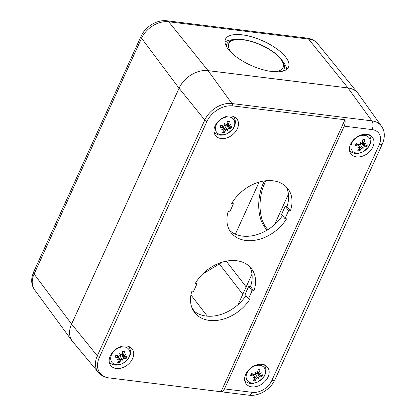<?xml version="1.0" encoding="UTF-8"?>
<svg xmlns="http://www.w3.org/2000/svg" width="416" height="416" viewBox="0 0 416 416"><rect width="100%" height="100%" fill="white"/><g stroke="black" fill="none" stroke-linecap="round" stroke-linejoin="round"><path stroke-width="0.62" d="M267.998 229.549A32.058 17.898 97.1 0 1 264.701 183.295A32.058 17.898 97.1 0 1 265.97 180.742M267.337 229.96A32.058 17.898 97.1 0 1 263.38 183.134A32.058 17.898 97.1 0 1 264.462 180.929M235.378 234.177L259.116 182.094M73.268 342.352A24.154 17.462 -37.7 0 1 72.16 341.042A24.154 17.462 -37.7 0 1 71.573 324.064L179.046 88.239A24.154 17.462 -37.7 0 1 208.083 70.626L347.994 87.932A24.154 17.462 -37.7 0 1 357.76 92.986A24.154 17.462 -37.7 0 1 358.748 94.385M202.462 274.16L219.357 263.936A9.62 6.952 142.3 0 0 221.374 262.439M282.797 71.178A31.257 12.329 23.8 0 0 283.915 69.581L283.322 70.928A31.257 12.329 -156.2 0 1 283.265 71.042M226.086 45.781A31.257 12.329 -156.2 0 1 226.138 45.666L226.73 44.32A31.257 12.329 23.8 0 0 226.304 46.218M286.707 69.363A34.466 13.593 23.8 0 0 283.109 61.807A34.466 13.593 23.8 0 0 282.526 61.11M233.927 39.64A34.466 13.593 23.8 0 0 225.009 42.11M285.371 56.685A34.466 13.593 -156.2 0 1 288.517 67.101A34.466 13.593 -156.2 0 1 251.498 65.608A34.466 13.593 -156.2 0 1 225.467 39.25A34.466 13.593 -156.2 0 1 252.086 36.936A34.466 13.593 -156.2 0 1 285.371 56.685M253.895 290.976L252.091 290.753L248.446 298.745L250.047 298.943A35.906 25.958 -37.7 0 1 194.62 312.536A35.906 25.958 -37.7 0 1 191.672 291.725L193.274 291.923L196.919 283.925L195.114 283.702A35.906 25.958 -37.7 0 1 251.441 268.616A35.906 25.958 -37.7 0 1 253.895 290.976L250.51 286.593A35.906 25.958 142.3 0 0 249.584 266.552M196.919 283.925L195.822 282.511M193.086 310.222A35.906 25.958 142.3 0 0 246.002 295.584M248.446 298.745L245.06 294.367L248.706 286.369L250.51 286.593M252.091 290.753L248.706 286.369M290.384 210.876L288.595 210.652L284.95 218.65L286.577 218.847A35.906 25.958 -37.7 0 1 231.052 232.596A35.906 25.958 -37.7 0 1 228.15 211.624L229.778 211.822L233.418 203.83L231.634 203.606A35.906 25.958 -37.7 0 1 287.872 188.677A35.906 25.958 -37.7 0 1 290.384 210.876L286.993 206.492A35.906 25.958 142.3 0 0 286.016 186.612M233.418 203.83L232.336 202.431M229.518 230.277A35.906 25.958 142.3 0 0 282.521 215.509M284.95 218.65L281.564 214.266L285.204 206.274L286.993 206.492M288.595 210.652L285.204 206.274M344.968 119.782A6.412 3.578 97.1 0 1 344.219 126.152L224.479 388.898A6.412 3.578 97.1 0 1 221.021 391.758L344.968 119.782L232.908 105.919A6.412 3.578 -82.9 0 0 231.951 103.548A22.604 16.344 142.3 0 0 204.776 120.032L97.302 355.857A6.412 2.61 24.5 0 0 99.294 357.604L206.762 121.784A21.746 15.725 -37.7 0 1 232.908 105.919M221.021 391.758L108.961 377.9A21.746 15.725 -37.7 0 1 99.294 357.604M110.287 355.867A13.546 9.792 142.3 0 0 110.724 365.534A13.546 9.792 142.3 0 0 121.919 367.91A13.546 9.792 142.3 0 0 132.595 358.628A13.546 9.792 142.3 0 0 132.158 348.967A13.546 9.792 142.3 0 0 120.957 346.59A13.546 9.792 142.3 0 0 110.287 355.867M215.088 125.908A13.546 9.792 142.3 0 0 215.519 135.569A13.546 9.792 142.3 0 0 232.227 135.034A13.546 9.792 142.3 0 0 236.959 119.002A13.546 9.792 142.3 0 0 225.758 116.626A13.546 9.792 142.3 0 0 215.088 125.908M372.85 147.009A13.546 9.792 -37.7 0 1 362.18 156.291A13.546 9.792 -37.7 0 1 350.979 153.91A13.546 9.792 -37.7 0 1 355.711 137.878A13.546 9.792 -37.7 0 1 372.414 137.348A13.546 9.792 -37.7 0 1 372.85 147.009M268.05 376.969A13.546 9.792 -37.7 0 1 257.379 386.251A13.546 9.792 -37.7 0 1 246.184 383.874A13.546 9.792 -37.7 0 1 250.91 367.843A13.546 9.792 -37.7 0 1 267.613 367.307A13.546 9.792 -37.7 0 1 268.05 376.969M238.103 304.595L252.008 274.082M274.534 224.656L288.439 194.142M129.49 346.83A13.546 9.792 -37.7 0 1 129.537 347.09M122.023 354.64A7.134 5.158 -37.7 0 1 121.727 354.973M344.219 126.152L372.07 129.594A16.198 11.71 -37.7 0 1 379.272 144.706A6.412 2.61 24.5 0 0 382.398 143.858C385.211 136.958 384.899 131.061 381.451 126.178L358.218 93.642A24.123 17.441 142.3 0 0 347.984 87.958L208.073 70.652A24.123 17.441 142.3 0 0 179.072 88.244L71.604 324.069A24.123 17.441 142.3 0 0 72.68 341.645L98.311 372.336C101.057 375.497 104.593 377.348 108.924 377.894A6.412 3.578 -82.9 0 0 108.961 377.9M234.338 117.13A13.546 9.792 142.3 0 0 234.286 116.865M226.528 125.013A7.134 5.158 142.3 0 0 226.824 124.68M223.283 126.246A5.803 4.196 -37.7 0 1 222.815 126.448M229.174 116.99A10.665 7.712 -37.7 0 1 230.719 131.232A10.665 7.712 -37.7 0 1 215.504 129.35A10.665 7.712 -37.7 0 1 229.174 116.99M226.866 124.072L228.68 125.679L228.249 124.634A20.8 13.801 -78.3 0 0 229.445 121.368L229.003 121.748L228.108 121.545M228.68 125.679A20.602 11.066 -22.4 0 0 230.563 124.379A20.602 16.557 150.1 0 1 228.842 126.017L228.639 125.679M227.417 129.137A20.602 5.762 54.8 0 1 227.744 130.567L226.663 128.606L227.417 129.137L228.654 128.388A20.8 8.299 33.8 0 0 230.963 128.534A6.838 4.94 142.3 0 0 231.889 126.5A20.8 8.445 -164.8 0 1 229.33 126.906L226.736 124.592M229.33 126.906L228.842 126.017M227.744 130.567A20.602 1.435 -117.4 0 1 226.985 129.402L224.515 125.674M224.396 131.862L224.349 132.548A20.8 11.783 -93.2 0 0 225.727 130.161L226.985 129.402M223.647 128.731L224.349 129.298L224.26 129.979A20.8 11.18 107.1 0 1 222.331 132.298A6.838 4.94 142.3 0 0 224.349 132.548M223.891 129.017A20.602 16.24 163.5 0 1 221.614 129.808A20.602 11.383 -32.1 0 0 223.735 128.684L223.751 128.04L222.388 125.72M229.445 121.368A6.838 4.94 142.3 0 0 227.427 121.118A20.8 9.162 93.2 0 1 226.777 124.452L225.592 125.299A20.602 3.739 48.7 0 0 224.432 123.62A20.602 0.588 -111.4 0 1 225.155 125.564L223.855 126.225A20.8 5.678 -153.1 0 1 220.813 125.128A6.838 4.94 142.3 0 0 219.887 127.166A20.8 11.066 21.7 0 0 223.179 127.707L223.751 128.04M220.34 127.005L219.887 127.166L220.34 127.005A6.188 4.472 -37.7 0 1 221.12 125.247M222.856 131.721A6.188 4.472 -37.7 0 0 224.396 131.856L223.881 130.484M230.958 128.534L227.453 125.512A4.29 3.099 -37.7 0 0 227.526 125.388M225.592 125.299L224.817 124.644M223.064 126.875L223.397 126.074M226.476 124.987L227.453 125.512M358.743 144.586A5.803 4.196 -37.7 0 1 358.27 144.789M364.634 135.33A10.665 7.712 -37.7 0 1 366.179 149.573A10.665 7.712 -37.7 0 1 350.964 147.69A10.665 7.712 -37.7 0 1 364.634 135.33M362.326 142.412L364.14 144.024L363.704 142.974A20.8 13.801 -78.3 0 0 364.9 139.708L364.463 140.088L363.568 139.885M364.14 144.024A20.602 11.066 -22.4 0 0 366.023 142.719A20.602 16.557 150.1 0 1 364.302 144.357L364.099 144.019M362.877 147.477A20.602 5.762 54.8 0 1 363.204 148.907L362.123 146.947L362.877 147.477L364.114 146.728A20.8 8.299 33.8 0 0 366.418 146.874A6.838 4.94 142.3 0 0 367.349 144.841A20.8 8.445 -164.8 0 1 364.79 145.246L362.19 142.932M364.79 145.246L364.302 144.357M363.204 148.907A20.602 1.435 -117.4 0 1 362.445 147.742L359.975 144.014M359.341 148.824L359.809 150.888A20.8 11.783 -93.2 0 0 361.187 148.502L362.445 147.742M359.107 147.072L359.809 147.638L359.72 148.32A20.8 11.18 107.1 0 1 357.791 150.639A6.838 4.94 142.3 0 0 359.809 150.888M359.351 147.363A20.602 16.24 163.5 0 1 357.074 148.148A20.602 11.383 -32.1 0 0 359.19 147.025L359.206 146.38L357.843 144.061M364.9 139.708A6.838 4.94 142.3 0 0 362.887 139.459A20.8 9.162 93.2 0 1 362.237 142.792L361.046 143.64A20.602 3.739 48.7 0 0 359.892 141.965A20.602 0.588 -111.4 0 1 360.615 143.905L359.31 144.565A20.8 5.678 -153.1 0 1 356.273 143.473A6.838 4.94 142.3 0 0 355.342 145.506A20.8 11.066 21.7 0 0 358.639 146.047L359.206 146.38M355.8 145.345L355.342 145.506L355.8 145.345A6.188 4.472 -37.7 0 1 356.58 143.588M366.418 146.874L362.913 143.853A4.29 3.099 -37.7 0 0 362.986 143.728M361.046 143.64L360.272 142.984M358.524 145.22L358.852 144.414M361.936 143.328L362.913 143.853M118.482 356.205A5.803 4.196 -37.7 0 1 118.014 356.408M124.374 346.954A10.665 7.712 -37.7 0 1 125.918 361.192A10.665 7.712 -37.7 0 1 110.708 359.31A10.665 7.712 -37.7 0 1 124.374 346.954M122.07 354.032L123.88 355.644L123.448 354.593A20.8 13.801 -78.3 0 0 124.644 351.328L124.202 351.707L123.308 351.51M123.88 355.644A20.602 11.066 -22.4 0 0 125.762 354.344A20.602 16.557 150.1 0 1 124.041 355.982L123.838 355.638M122.621 359.102A20.602 5.762 54.8 0 1 122.944 360.526L121.862 358.566L122.621 359.102L123.854 358.348A20.8 8.299 33.8 0 0 126.162 358.498A6.838 4.94 142.3 0 0 127.088 356.46A20.8 8.445 -164.8 0 1 124.53 356.866L121.935 354.552M124.53 356.866L124.041 355.982M122.944 360.526A20.602 1.435 -117.4 0 1 122.184 359.362L119.714 355.633M119.08 360.443L119.548 362.508A20.8 11.783 -93.2 0 0 120.926 360.121L122.184 359.362M118.846 358.696L119.553 359.263L119.46 359.939A20.8 11.18 107.1 0 1 117.53 362.258A6.838 4.94 142.3 0 0 119.548 362.508M119.096 358.982A20.602 16.24 163.5 0 1 116.818 359.767A20.602 11.383 -32.1 0 0 118.934 358.644L118.95 357.999L117.588 355.685M124.644 351.328A6.838 4.94 142.3 0 0 122.626 351.078A20.8 9.162 93.2 0 1 121.982 354.411L120.791 355.259A20.602 3.739 48.7 0 0 119.636 353.584A20.602 0.588 -111.4 0 1 120.354 355.524L119.054 356.19A20.8 5.678 -153.1 0 1 116.012 355.092A6.838 4.94 142.3 0 0 115.086 357.126A20.8 11.066 21.7 0 0 118.378 357.672L118.95 357.999M115.539 356.964L115.086 357.126L115.539 356.964A6.188 4.472 -37.7 0 1 116.319 355.212M126.162 358.498L122.652 355.477A4.29 3.099 -37.7 0 0 122.73 355.347M120.791 355.259L120.016 354.604M118.269 356.84L118.596 356.034M121.675 354.947L122.652 355.477M253.942 374.546A5.803 4.196 -37.7 0 1 253.474 374.748M259.834 365.295A10.665 7.712 -37.7 0 1 261.378 379.532A10.665 7.712 -37.7 0 1 246.163 377.65A10.665 7.712 -37.7 0 1 259.834 365.295M257.525 372.372L259.34 373.984L258.908 372.934A20.8 13.801 -78.3 0 0 260.104 369.668L259.662 370.048L258.768 369.85M259.34 373.984A20.602 11.066 -22.4 0 0 261.222 372.684A20.602 16.557 150.1 0 1 259.501 374.322L259.298 373.979M258.076 377.442A20.602 5.762 54.8 0 1 258.404 378.867L257.322 376.906L258.076 377.442L259.314 376.688A20.8 8.299 33.8 0 0 261.622 376.839A6.838 4.94 142.3 0 0 262.548 374.8A20.8 8.445 -164.8 0 1 259.99 375.206L257.395 372.897M259.99 375.206L259.501 374.322M258.404 378.867A20.602 1.435 -117.4 0 1 257.644 377.702L255.174 373.974M254.54 378.784L255.008 380.848A20.8 11.783 -93.2 0 0 256.386 378.461L257.644 377.702M254.306 377.036L255.008 377.603L254.92 378.284A20.8 11.18 107.1 0 1 252.99 380.598A6.838 4.94 142.3 0 0 255.008 380.848M254.556 377.322A20.602 16.24 163.5 0 1 252.273 378.108A20.602 11.383 -32.1 0 0 254.394 376.984L254.41 376.345L253.048 374.026M260.104 369.668A6.838 4.94 142.3 0 0 258.086 369.418A20.8 9.162 93.2 0 1 257.436 372.752L256.251 373.599A20.602 3.739 48.7 0 0 255.091 371.925A20.602 0.588 -111.4 0 1 255.814 373.864L254.514 374.53A20.8 5.678 -153.1 0 1 251.472 373.433A6.838 4.94 142.3 0 0 250.546 375.466A20.8 11.066 21.7 0 0 253.838 376.012L254.41 376.345M250.999 375.305L250.546 375.466L250.999 375.305A6.188 4.472 -37.7 0 1 251.779 373.552M261.617 376.839L258.112 373.818A4.29 3.099 -37.7 0 0 258.185 373.688M256.251 373.599L255.476 372.944M253.724 375.18L254.056 374.379M257.135 373.292L258.112 373.818M246.168 286.9L226.278 261.165M317.715 43.8C314.969 40.555 311.397 38.662 307.008 38.106A6.412 3.578 97.1 0 1 308.599 39.083A22.552 16.302 -37.7 0 1 317.715 43.8L357.76 92.986M307.008 38.106L167.097 20.8A6.412 3.578 97.1 0 1 168.688 21.772L308.599 39.083L347.994 87.932M71.573 324.064L34.107 274.045A6.412 2.61 -155.5 0 1 33.597 272.1C30.753 278.964 31.106 284.898 34.653 289.895A22.552 16.302 -37.7 0 1 34.107 274.045L141.575 38.22A22.552 16.302 -37.7 0 1 168.688 21.772L208.083 70.626M167.097 20.8C157.061 19.427 145.34 26.598 141.071 36.275A6.412 2.61 24.5 0 0 141.575 38.22L179.046 88.239M232.419 53.659A29.656 11.695 -156.2 0 1 242.372 39.728A29.656 11.695 -156.2 0 1 280.337 58.62A29.656 11.695 -156.2 0 1 273.182 71.666M194.828 311.704L192.088 308.162M207.345 316.17L190.923 294.923M242.804 294.273L219.357 263.936M379.272 144.706L271.804 380.531A16.198 11.71 -37.7 0 1 252.33 392.34L224.479 388.898M108.872 377.884A6.412 3.578 -82.9 0 0 108.924 377.894L248.836 395.2A6.412 3.578 -82.9 0 0 252.33 392.34M71.604 324.069L97.302 355.857A22.604 16.344 142.3 0 0 98.311 372.336M206.762 121.784A6.412 2.61 -155.5 0 1 204.776 120.032L179.072 88.244M372.07 129.594A6.412 3.578 -82.9 0 0 371.862 120.853L231.951 103.548L208.073 70.652M381.451 126.178A22.604 16.344 142.3 0 0 371.862 120.853L347.984 87.958M248.836 395.2C258.892 396.578 270.644 389.386 274.929 379.683A6.412 2.61 -155.5 0 1 271.804 380.531M227.365 121.508A6.188 4.472 -37.7 0 1 228.524 121.612A6.188 4.472 -37.7 0 1 229.003 121.748M231.124 126.656A6.188 4.472 -37.7 0 1 230.36 128.242M225.727 130.161L223.668 127.894M228.654 128.388L226.595 125.05M228.249 124.634L227.042 123.25M223.179 127.707L221.754 125.486M362.825 139.849A6.188 4.472 -37.7 0 1 363.984 139.953A6.188 4.472 -37.7 0 1 364.463 140.088M359.856 150.197A6.188 4.472 -37.7 0 1 358.316 150.062M366.584 144.997A6.188 4.472 -37.7 0 1 365.815 146.583M361.187 148.502L359.122 146.24M364.114 146.728L362.055 143.39M363.704 142.974L362.502 141.591M358.639 146.047L357.209 143.832M122.564 351.468A6.188 4.472 -37.7 0 1 123.724 351.577A6.188 4.472 -37.7 0 1 124.202 351.707M119.595 361.821A6.188 4.472 -37.7 0 1 118.061 361.681M126.324 356.616A6.188 4.472 -37.7 0 1 125.559 358.202M120.926 360.121L118.867 357.859M123.854 358.348L121.794 355.009M123.448 354.593L122.247 353.21M118.378 357.672L116.953 355.451M258.024 369.814A6.188 4.472 -37.7 0 1 259.184 369.918A6.188 4.472 -37.7 0 1 259.662 370.048M255.055 380.162A6.188 4.472 -37.7 0 1 253.516 380.021M261.784 374.962A6.188 4.472 -37.7 0 1 261.019 376.542M256.386 378.461L254.327 376.199M259.314 376.688L257.254 373.35M258.908 372.934L257.702 371.55M253.838 376.012L252.413 373.792M141.071 36.275L33.597 272.1M34.653 289.895L72.16 341.042M283.915 69.581C285.126 66.342 284.154 62.8 280.987 58.963C278.304 55.671 274.529 52.515 269.662 49.494C262.616 45.193 255.237 42.162 247.525 40.404C240.469 38.854 234.894 38.906 230.797 40.565C228.462 41.73 227.11 42.983 226.73 44.32M274.929 379.683L382.398 143.858M213.845 132.007C216.741 134.992 219.57 135.112 220.184 135.164L222.654 135.132L227.656 133.552L233.293 128.534L235.056 124.852L235.518 121.446L233.927 116.485M227.188 121.519L228.524 121.612M220.334 127.036L221.187 125.169M224.349 129.298L223.824 128.404M349.305 150.348C352.196 153.338 355.03 153.452 355.644 153.504L358.114 153.473L363.116 151.892L368.753 146.874L370.516 143.192L370.978 139.786L369.387 134.826M362.648 139.859L363.984 139.953M355.794 145.376L356.647 143.515M359.809 147.644L359.284 146.744M109.044 361.967C111.94 364.957 114.774 365.071 115.383 365.123L117.853 365.097L122.86 363.511L128.492 358.493L130.255 354.817L130.718 351.406L129.126 346.445M122.387 351.484L123.724 351.577M115.534 356.996L116.386 355.134M119.553 359.263L119.023 358.368M244.504 380.307C247.4 383.297 250.229 383.417 250.843 383.464L253.313 383.438L258.315 381.852L263.952 376.834L265.715 373.157L266.178 369.746L264.586 364.785M257.847 369.824L259.184 369.918M250.994 375.336L251.846 373.474M255.008 377.603L254.483 376.709"/></g></svg>
